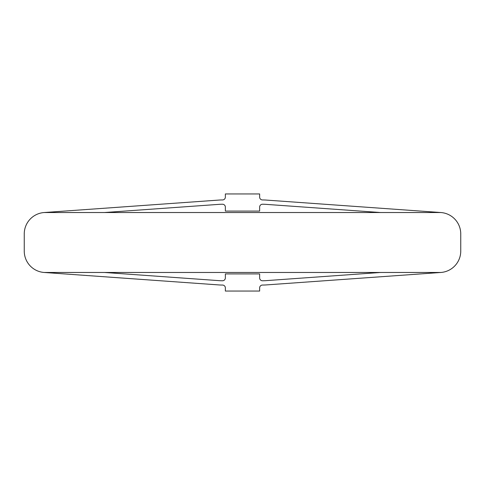 <?xml version="1.0" encoding="UTF-8"?>
<svg xmlns="http://www.w3.org/2000/svg" width="485" height="485" viewBox="0 0 485 485"><rect width="100%" height="100%" fill="white"/><g stroke="black" fill="none" stroke-linecap="round" stroke-linejoin="round"><path stroke-width="0.73" d="M104.427 212.527L219.159 204.349A47.124 47.124 0 0 1 222.506 204.233A2.855 2.855 0 0 1 225.361 207.089L225.361 211.084L259.639 211.084L259.639 207.089A2.855 2.855 0 0 1 262.494 204.233A47.124 47.124 0 0 1 265.841 204.349L380.573 212.527M44.183 212.527L218.85 200.075A51.41 51.41 0 0 1 222.506 199.947A2.855 2.855 0 0 0 225.361 197.092L225.361 193.945L259.639 193.945L259.639 197.092A2.855 2.855 0 0 0 262.494 199.947A51.41 51.41 0 0 1 266.15 200.075L440.816 212.527L44.183 212.527A21.455 21.455 0 0 0 24.25 233.934L24.25 251.066A21.455 21.455 0 0 0 44.183 272.473L218.85 284.925A51.41 51.41 0 0 0 222.506 285.053A2.855 2.855 0 0 1 225.361 287.908L225.361 291.055L259.639 291.055L259.639 287.908A2.855 2.855 0 0 1 262.494 285.053A51.41 51.41 0 0 0 266.15 284.925L440.816 272.473A21.455 21.455 0 0 0 460.75 251.066L460.75 233.934A21.455 21.455 0 0 0 440.816 212.527M104.427 272.473L219.159 280.651A47.124 47.124 0 0 0 222.506 280.767A2.855 2.855 0 0 0 225.361 277.911L225.361 273.916L259.639 273.916L259.639 277.911A2.855 2.855 0 0 0 262.494 280.767A47.124 47.124 0 0 0 265.841 280.651L380.573 272.473M44.183 272.473L440.816 272.473"/></g></svg>
